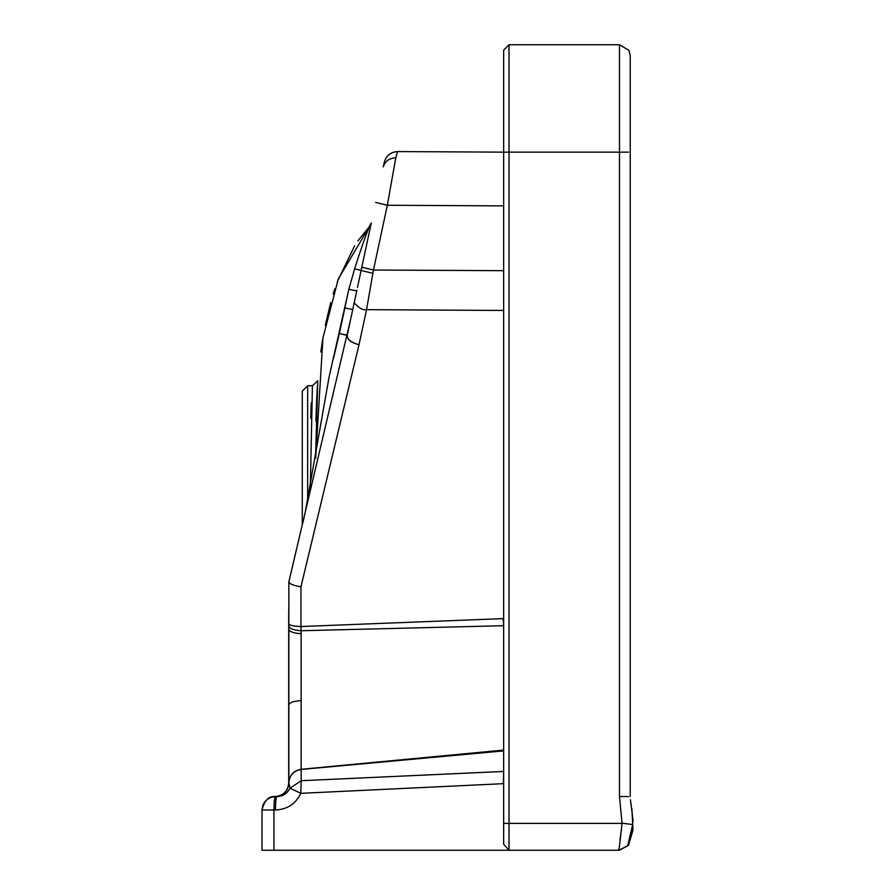 <?xml version="1.0" encoding="UTF-8"?>
<svg xmlns="http://www.w3.org/2000/svg" width="895" height="895" viewBox="0 0 895 895"><rect width="100%" height="100%" fill="white"/><g stroke="black" fill="none" stroke-linecap="round" stroke-linejoin="round"><path stroke-width="1.34" d="M262.011 809.975C262.873 801.875 267.348 797.4 275.436 796.55L276.913 796.55C276.018 797.4 275.526 801.875 275.436 809.975L262.011 809.975C262.861 801.92 267.303 797.445 275.358 796.55C267.303 797.445 262.861 801.92 262.011 809.975L262.011 850.25L273.959 850.25L273.959 809.975C274.049 801.875 274.541 797.4 275.436 796.55L275.358 796.55C268.892 795.834 264.45 800.309 262.011 809.975L262.011 809.975C262.873 801.875 267.348 797.4 275.436 796.55L276.913 796.55C282.842 796.382 287.206 793.608 290.002 788.226L300.809 793.328L503.661 783.651M316.785 396.351L315.913 421.131M316.103 413.345L317.333 386.998M320.79 351.992L322.681 339.451M325.254 325.523L330.702 302.577M333.141 294.142L334.819 288.839M337.27 281.757L354.666 245.745M357.899 240.9L369.333 226.692L338.31 278.938L322.95 337.862L315.644 458.318M310.341 487.797L312.422 385.745L317.781 380.789L315.633 454.425M311.315 402.772L310.699 418.323M312.422 385.745L307.656 385.745L307.656 501.457M302.286 525.063L302.286 391.115L307.656 385.745M503.661 823.4L509.031 823.4L509.031 152.15L619.485 152.15L619.485 44.75L509.031 44.75L503.661 50.12L503.661 152.15L397.436 151.579C390.6 152.072 386.215 155.618 384.302 162.196L383.306 166.873C384.995 161.212 389.157 158.191 395.803 157.811L397.503 151.579L503.661 152.15L503.661 844.198L509.031 850.25L618.971 850.25L622.059 823.4L509.031 823.4L509.031 850.25L273.959 850.25M630.416 799.828L632.989 819.842L632.675 824.575L627.697 845.674L618.971 850.25L628.514 845.316L619.485 850.25M632.675 824.575L622.081 823.176M621.443 829.799L619.978 839.667M618.658 849.098L618.691 849.724M631.087 832.104L631.691 829.766M632.989 830.112L628.514 845.316L632.989 830.112L631.915 808.867M619.485 44.75L628.905 50.344L630.225 55.49L630.225 796.55M304.971 513.73L329.136 376.739L348.86 289.242L354.61 268.869C360.058 251.562 364.97 237.499 369.333 226.692L371.302 222.9L357.497 287.373M356.881 290.237L352.574 310.364M395.803 157.811L387.322 205.257L503.661 205.884M503.661 310.453L366.547 309.67L359.007 344.732L300.966 586.784L300.966 626.534L503.661 618.59M361.815 267.213L373.461 270.033L366.547 309.67C357.776 310.766 353.693 298.885 353.704 305.094L349.442 324.952M503.068 618.613L503.661 625.706L301.123 630.729L301.123 769.286L503.359 750.111L503.661 750.883L301.179 769.465L301.179 780.708L503.661 771.445L503.359 783.673M288.861 581.75L288.861 623.871C289.532 625.37 293.571 626.254 300.966 626.534L301.123 630.729C293.638 630.248 289.555 628.659 288.861 625.963L288.861 581.75L350.795 318.654M301.123 700.628C293.638 701.076 289.555 702.53 288.861 705.003L288.861 782.622C289.555 775.081 293.638 770.629 301.123 769.286L301.179 769.465C293.672 770.774 289.566 775.193 288.861 782.711L290.002 788.226L301.179 780.708L300.809 793.328C295.674 803.945 287.217 809.494 275.436 809.975M349.442 324.986L347.249 335.222L339.373 333.533L333.522 358.246M304.255 516.751L302.857 522.68M295.73 552.752L292.016 568.437M288.861 623.871L288.861 625.963M301.123 633.682C293.638 633.235 289.555 631.78 288.861 629.308L288.861 705.003M375.687 202.449L387.322 205.257L373.461 270.033L503.661 270.67M300.966 586.784C293.526 585.61 289.499 583.976 288.861 581.862M288.995 607.213L288.861 610.021M275.358 796.55C283.413 795.655 287.854 791.18 288.705 783.125L288.705 610.021M273.87 796.639L270.547 797.479M265.144 801.361L264.45 802.267M263.522 803.799L262.817 805.41M275.436 796.55C283.536 795.7 288.011 791.225 288.861 783.125L288.705 783.125M347.204 335.401L347.238 335.278C347.17 339.384 351.097 342.539 359.007 344.732C351.075 342.628 347.137 339.518 347.204 335.401L339.373 333.533L348.86 289.242L356.736 290.931M628.514 152.15L619.485 152.15L619.485 796.55L622.059 823.4M509.031 44.75L509.031 152.15L503.661 152.15M628.514 796.55L619.485 796.55M354.61 268.869L372.868 273.333M344.866 307.902L352.742 309.592M631.255 805.209L630.718 802.065"/></g></svg>
